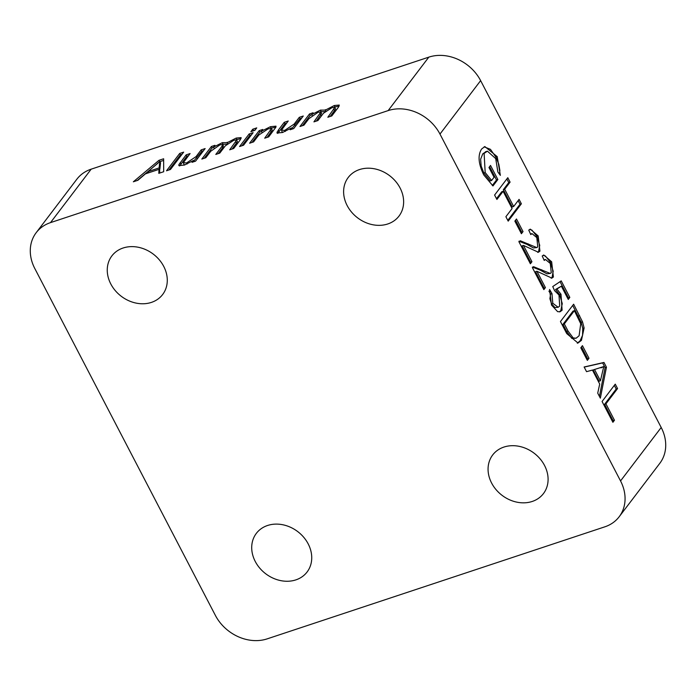 <?xml version="1.0" encoding="UTF-8"?>
<svg xmlns="http://www.w3.org/2000/svg" width="696" height="696" viewBox="0 0 696 696"><rect width="100%" height="100%" fill="white"/><g stroke="black" fill="none" stroke-linecap="round" stroke-linejoin="round"><path stroke-width="1.04" d="M215.369 615.377L34.8 268.517A40.681 33.765 37.3 0 1 36.183 232.69A40.681 33.765 37.3 0 1 50.512 222.624L388.159 110.594A40.681 33.765 37.3 0 1 439.976 134.076L620.545 480.936A40.681 33.765 37.3 0 1 619.162 516.771A40.681 33.765 37.3 0 1 604.833 526.828L267.186 638.858A40.681 33.765 37.3 0 1 215.369 615.377M614.316 385.384L616.204 389.012L604.58 404.298L613.115 420.697L612.497 421.506M614.464 420.245L612.906 422.298L602.075 401.488L615.255 384.149L617.561 388.568L605.929 403.854L614.464 420.245L613.115 420.697M605.929 403.854L604.58 404.298M617.561 388.568L616.204 389.012M497.858 179.524L492.968 185.954L483.737 174.879C478.352 163.743 477.647 155.112 481.641 148.996L484.825 146.569L497.205 156.617L500.363 175.375L497.875 171.982L495.717 158.61L487.426 151.171L484.112 153.39L485.182 172.547L491.611 180.473L494.056 177.262L488.966 167.492L490.523 165.439L497.858 179.524L496.509 179.977L492.324 185.475M489.584 166.675L496.509 179.977M484.164 146.839L490.462 149.335L495.857 157.061L498.788 164.195L499.876 170.459L499.484 174.174M491.611 180.473L490.262 180.925L483.833 172.999L481.171 166.04L480.614 159.254L482.763 153.842L486.078 151.624M487.426 151.171L485.46 151.78M503.121 191.296L496.909 199.456L494.604 195.045L507.793 177.706L510.09 182.126L504.678 189.242L513.657 206.503L519.077 199.378L521.374 203.797L508.193 221.137L505.888 216.717L512.099 208.548L503.121 191.296L501.764 191.739L496.492 198.673M518.137 200.622L520.025 204.25L507.775 220.345M506.853 178.942L508.741 182.57L503.321 189.695L512.308 206.956L513.657 206.503M521.374 203.797L520.025 204.25M504.678 189.242L503.321 189.695M510.09 182.126L508.741 182.57M523.035 231.577L521.408 233.717L514.857 221.128L516.484 218.988L523.035 231.577L521 232.934M515.545 220.223L521.687 232.029M523.444 245.401L531.944 261.722L530.387 263.775L518.929 241.764L520.303 240.773L536.799 247.576L537.782 246.863L536.799 237.597L532.014 233.612L530.778 234.569L528.751 230.132L530.3 229.141L538.191 235.935L539.939 251.125L538.426 252.248L523.444 245.401L522.096 245.853L530.596 262.175L529.978 262.984M529.639 229.454L531.927 230.106L536.842 236.388L539.739 245.357L538.582 251.578L537.721 252.396M532.014 233.612L530.561 234.1M518.955 241.216L526.889 244.34L533.493 247.967L536.799 247.576M531.944 261.722L530.596 262.175M533.571 266.69L550.258 273.441L551.249 272.728L550.266 263.453L545.473 259.478L544.237 260.435L542.219 255.998L543.767 255.006L551.658 261.8L553.398 276.991L551.893 278.113L536.912 271.266L545.403 287.587L543.846 289.632L532.397 267.629L533.371 266.768M545.403 287.587L543.437 288.849M532.423 267.081L540.357 270.196L546.952 273.832L550.258 273.441M536.912 271.266L535.563 271.718L544.054 288.031M543.097 255.31L545.394 255.971L550.301 262.253L553.207 271.223L552.05 277.443L551.18 278.252M545.473 259.478L544.02 259.965M561.367 286.186L556.887 289.031L560.993 294.243L562.107 310.216L560.115 311.747L557.635 311.66L551.484 305.031L549.588 289.484L551.963 293.582L552.798 303.256L558.166 307.275L559.697 306.075L558.992 295.026L554.555 290.65L552.755 286.552L561.211 280.871L569.824 297.418L568.275 299.454L561.367 286.186L555.538 289.484L559.645 294.686L562.272 303.621L560.758 310.66L559.419 311.895M560.036 281.663L568.475 297.871L567.866 298.671M548.918 291.102L550.614 294.034L549.892 298.697L551.45 303.708L554.956 307.571L558.166 307.275M569.824 297.418L568.475 297.871M556.887 289.031L555.538 289.484M551.963 293.582L550.614 294.034M584.109 327.981L581.456 340.318L578.002 343.041L566.718 333.567L560.454 321.535L573.643 304.204L582.517 321.865L584.109 327.981L582.752 328.425L582.561 335.324L580.107 340.762L577.315 343.224M572.704 305.44L581.16 322.309L582.752 328.425M580.716 323.71L574.383 310.668L564.317 323.91L568.014 331.009L573.182 337.943L576.123 338.204L579.115 335.733L580.716 323.71M573.182 337.943L571.825 338.395L576.123 338.204M564.317 323.91L562.96 324.353L566.666 331.461L571.825 338.395M574.383 310.668L573.034 311.112L562.96 324.353M584.188 367.114L602.614 362.894L605.094 367.671L599.43 396.398M593.166 369.924L599.065 381.243L600.413 380.799L603.763 366.557L593.166 369.924M594.523 369.48L600.413 380.799M597.725 393.136L599.708 384.035L592.444 370.072L586.554 371.664L584.118 366.992L603.963 362.451L606.451 367.218L600.343 398.164L597.725 393.136M603.763 366.557L600.97 367.871M606.451 367.218L605.094 367.671M603.963 362.451L602.614 362.894M588.981 358.249L587.354 360.389L580.795 347.8L582.43 345.66L588.981 358.249L586.945 359.606M581.491 346.895L587.633 358.701M439.976 134.076L480.632 80.623L661.2 427.483L620.545 480.936M316.306 121.087L321.578 113.396L320.856 112.013L318.107 112.265L308.902 118.668L303.943 125.184L299.967 126.507L309.52 113.935L313.078 112.761L311.738 114.527L312.156 115.336M330.209 116.467L335.576 109.028L334.82 107.454L332.018 107.645L323.449 113.257L317.907 120.556L313.922 121.87L320.856 112.013M334.141 107.201L339.17 106.053M320.343 111.778L326.093 111.508M302.342 125.715L310.242 115.327L311.869 114.788M311.738 114.527L320.404 110.116L325.371 110.116L334.315 105.505L339.274 105.061L338.36 107.323L331.809 115.936L327.833 117.259L334.82 107.454M325.319 109.698L325.78 110.899M309.52 113.935L310.242 115.327M159.619 173.069L159.749 170.729L159.027 169.346L145.438 173.852L137.895 180.281L133.345 181.786L158.984 160.315L163.63 158.775L163.691 171.721L158.792 173.347L159.027 169.346M159.941 161.629L163.638 160.402M137.286 180.481L157.975 163.16M159.132 169.546L159.836 169.311L160.541 162.794L159.819 161.402L148.091 171.581L148.709 172.765M148.091 171.581L159.114 167.927L159.836 169.311M159.114 167.927L159.819 161.402M158.984 160.315L159.645 161.585M179.69 153.451L183.666 152.128L170.485 169.467L166.501 170.79L179.69 153.451L180.412 154.834L182.013 154.303M168.884 169.998L180.412 154.834M193.749 161.072L201.883 151.276L203.484 150.745M183.335 162.69L186.563 162.96L196.046 156.617L201.161 149.892L205.137 148.57L195.585 161.141L192.026 162.316L193.436 160.471L184.379 165.065L178.829 165.587L178.933 164.569L186.119 154.886L190.095 153.564L183.335 162.69L184.04 164.595L184.901 164.882M178.933 164.569L179.655 165.952L186.841 156.269L188.442 155.739M201.161 149.892L201.883 151.276M186.119 154.886L186.841 156.269M193.436 160.471L194.045 161.646M211.393 146.499L214.951 145.316L213.602 147.091L222.276 142.68L227.244 142.68L236.188 138.06L241.147 137.617L240.233 139.879L233.682 148.5L229.706 149.814L236.684 140.009L233.891 140.209L225.321 145.821L219.771 153.111L215.795 154.434L221.989 146.282L222.72 144.568L219.98 144.82L210.766 151.232L205.807 157.74L201.831 159.062L211.393 146.499L212.115 147.883L213.733 147.343M204.215 158.27L212.115 147.883M213.602 147.091L214.02 147.9M222.207 144.342L227.966 144.063M227.183 142.262L227.653 143.463M236.014 139.766L241.034 138.608M218.17 153.642L222.711 147.665L223.442 145.96L222.72 144.568M232.081 149.031L237.44 141.593L236.684 140.009M241.964 145.751L249.864 135.363L251.465 134.824M253.118 132.649L243.565 145.22L239.581 146.534L249.142 133.971L253.118 132.649M249.142 133.971L249.864 135.363M252.77 129.204L256.746 127.881L254.884 130.326L250.908 131.648L252.77 129.204L253.492 130.587L255.093 130.056M267.09 137.408L272.249 130.161L271.483 128.569L268.178 128.83L258.808 135.033L253.596 141.888L249.612 143.211L259.173 130.639L262.757 129.456L261.4 131.239L261.809 132.031M270.553 128.29L275.912 127.159L268.691 136.877L264.706 138.2L271.483 128.569M251.995 142.419L259.895 132.031L261.531 131.492M261.4 131.239L270.431 126.698L275.999 126.167L275.912 127.168M259.173 130.639L259.895 132.031M291.563 127.907L282.506 132.501L276.965 133.023L278.33 130.109L284.246 122.322L288.231 121L281.471 130.135L284.699 130.404L294.182 124.053L299.297 117.328L303.273 116.014L293.712 128.577L290.154 129.761L291.563 127.907L292.181 129.091M277.069 132.005L277.791 133.397L284.969 123.714L286.569 123.183M284.246 122.322L284.969 123.714M299.297 117.328L300.019 118.72L301.62 118.189M291.876 128.508L300.019 118.72M281.471 130.135L282.167 132.031L283.037 132.318M50.512 222.624L91.167 169.171L428.814 57.142L388.159 110.594M91.167 169.171A40.681 33.765 -142.7 0 0 76.838 179.229L36.183 232.69M480.632 80.623A40.681 33.765 -142.7 0 0 428.814 57.142M619.162 516.771L659.817 463.31A40.681 33.765 -142.7 0 0 661.2 427.483M503.921 447.067A31.894 26.474 37.3 0 1 540.053 458.821A31.894 26.474 37.3 0 1 543.463 493.568A31.894 26.474 37.3 0 1 502.051 495.326A31.894 26.474 37.3 0 1 492.69 454.958A31.894 26.474 37.3 0 1 503.921 447.067M267.569 525.489A31.894 26.474 37.3 0 1 303.7 537.242A31.894 26.474 37.3 0 1 307.101 571.99A31.894 26.474 37.3 0 1 265.698 573.756A31.894 26.474 37.3 0 1 256.337 533.38A31.894 26.474 37.3 0 1 267.569 525.489M123.114 248.002A31.894 26.474 37.3 0 1 159.245 259.756A31.894 26.474 37.3 0 1 162.655 294.504A31.894 26.474 37.3 0 1 121.243 296.261A31.894 26.474 37.3 0 1 111.882 255.884A31.894 26.474 37.3 0 1 123.114 248.002M359.467 169.58A31.894 26.474 37.3 0 1 395.598 181.334A31.894 26.474 37.3 0 1 399.008 216.073A31.894 26.474 37.3 0 1 357.596 217.839A31.894 26.474 37.3 0 1 348.244 177.463A31.894 26.474 37.3 0 1 359.467 169.58M497.205 156.617L495.857 157.061M485.182 172.547L483.833 172.999M484.112 153.39L482.763 153.842M538.191 235.935L536.842 236.388M539.939 251.125L538.582 251.578M528.247 243.887L526.889 244.34M541.706 269.752L540.357 270.196M553.398 276.991L552.05 277.443M551.658 261.8L550.301 262.253M560.993 294.243L559.645 294.686M562.107 310.216L560.758 310.66M552.798 303.256L551.45 303.708M579.611 315.671L578.263 316.123M582.517 321.865L581.16 322.309M581.456 340.318L580.107 340.762M568.014 331.009L566.666 331.461M333.854 109.342L334.576 110.725M320.125 113.718L320.847 115.11M334.315 105.505L335.037 106.888M320.404 110.116L321.126 111.508M159.358 164.247L160.08 165.631M186.563 162.96L187.111 164.021M196.046 156.617L196.768 158.001M180.194 162.664L180.916 164.056M222.276 142.68L222.998 144.063M236.188 138.06L236.91 139.452M221.989 146.282L222.711 147.665M235.718 141.906L236.44 143.289M270.518 130.561L271.24 131.953M270.431 126.698L271.153 128.09M278.33 130.109L279.053 131.492M294.182 124.053L294.904 125.445M284.699 130.404L285.247 131.457"/></g></svg>
